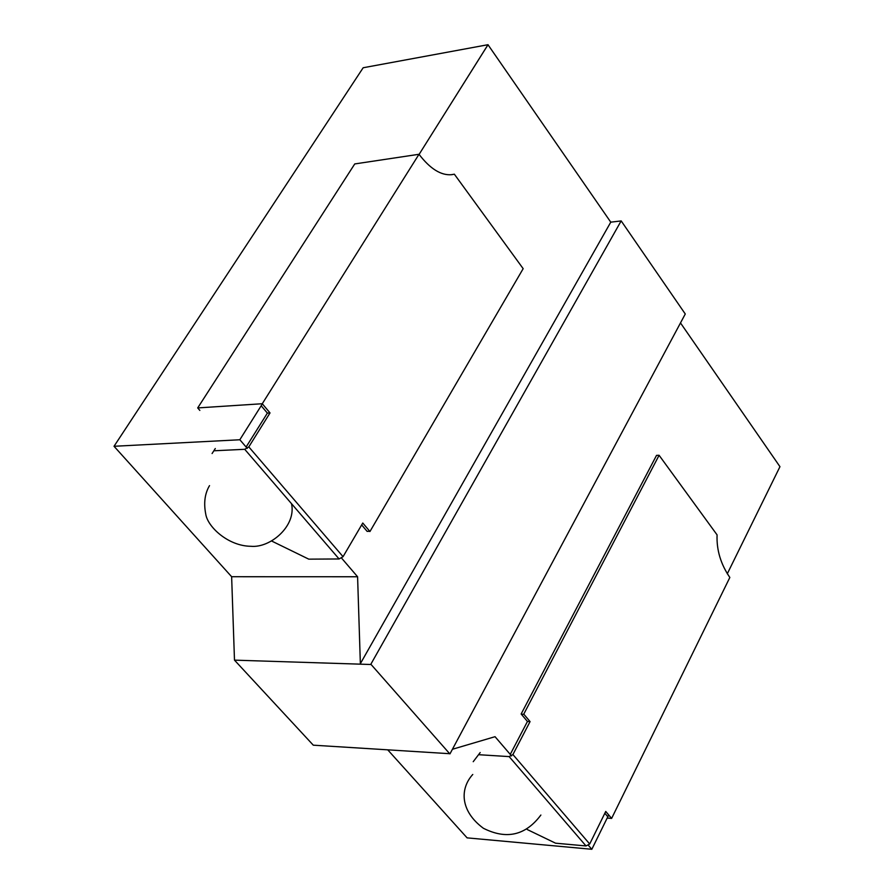 <?xml version="1.0" encoding="UTF-8"?>
<svg xmlns="http://www.w3.org/2000/svg" width="894" height="894" viewBox="0 0 894 894"><rect width="100%" height="100%" fill="white"/><g stroke="black" fill="none" stroke-linecap="round" stroke-linejoin="round"><path stroke-width="1.34" d="M521.146 714.004L656.52 455.381L659.09 455.281L717.077 534.88C716.474 549.978 720.732 564.17 729.839 577.468L611.619 818.412L607.182 818.055M611.619 818.412L605.741 811.439L589.694 843.992L586.017 845.947L555.554 843.187L527.203 829.509M604.847 813.249L607.372 816.256M659.09 455.281L523.761 714.127M523.94 714.328L521.314 714.205M521.28 714.161L527.449 721.469L510.25 754.391M523.906 714.295L530.064 721.603L527.449 721.469M480.19 752.547L473.217 761.699M479.039 754.726L509.144 756.603L512.91 754.547L589.694 843.992M530.064 721.603L512.91 754.547M369.937 531.539L523.169 268.669L454.353 174.196L451.761 174.676C441.066 175.649 430.148 168.843 418.995 154.282L262.277 403.73L197.697 407.932L199.843 410.413M262.277 403.73L270.022 412.927L267.384 413.095L261.797 406.479M369.747 531.304L367.11 531.349M367.143 531.394L361.668 524.901M271.787 541.093L308.765 559.152L339.083 558.962L343.05 556.683L362.774 523.024L369.792 531.349M339.083 558.962L244.721 449.302L248.8 446.888L270.022 412.927M244.721 449.302L213.856 450.788L215.286 448.531M246.107 447.022L267.384 413.095M212.09 453.537L213.856 450.788M418.995 154.282L354.75 163.937L197.697 407.932M451.001 174.743L454.353 174.196M488.035 44.7L363.165 67.754L114.03 446.285L231.635 576.719L234.485 660.141L313.291 745.183L449.671 753.698L371.111 664.51L449.671 753.698L313.291 745.183L234.485 660.141L371.111 664.51L234.485 660.141L231.635 576.719L357.589 576.753L360.36 663.672L357.589 576.753L341.597 558.135L357.589 576.753L231.635 576.719L114.03 446.285L239.86 439.759L247.28 448.386L239.86 439.759L114.03 446.285L363.165 67.754L488.035 44.7L419.085 154.416L487.99 44.722L610.77 222.159L360.327 663.739L610.77 222.159L621.14 220.941L370.932 664.086M387.728 749.831L467.104 837.868L591.794 849.278L588.408 845.333L591.794 849.278L467.104 837.868L387.728 749.831M449.961 753.865L685.251 314.029L449.984 753.832M685.273 313.984L621.174 220.896L685.273 313.984M370.909 664.119L621.14 220.941L610.77 222.159L488.001 44.734M779.948 466.668L680.49 322.924L779.959 466.679L727.28 573.803L779.959 466.679M262.378 403.853L239.838 439.736L262.378 403.853M452.42 749.273L495.041 736.69L511.569 755.933L495.041 736.69L452.42 749.273M591.817 849.3L608.702 814.948L591.817 849.3M509.144 756.603L586.017 845.947M343.05 556.683L248.8 446.888M540.881 815.037C525.616 835.465 506.451 839.879 483.386 828.269C459.974 810.959 459.818 788.642 472.77 774.461M209.52 485.621C204.827 493.522 203.564 503.02 205.754 514.117C207.609 526.823 228.182 546.122 250.946 546.29C270.368 548.167 296.495 526.007 291.522 503.691"/></g></svg>
